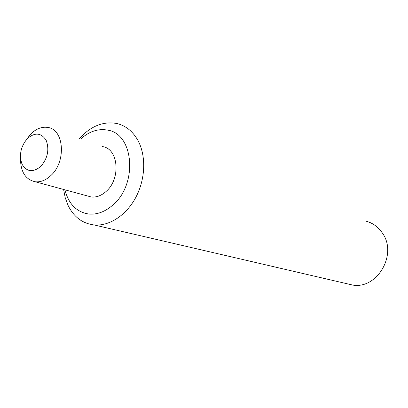 <?xml version="1.0" encoding="UTF-8"?>
<svg xmlns="http://www.w3.org/2000/svg" width="408" height="408" viewBox="0 0 408 408"><rect width="100%" height="100%" fill="white"/><g stroke="black" fill="none" stroke-linecap="round" stroke-linejoin="round"><path stroke-width="0.61" d="M64.928 189.822C68.621 204.071 76.602 212.145 88.873 214.047C97.232 214.751 105.264 211.711 112.97 204.928C138.072 183.931 133.773 133.64 107.584 130.116C98.185 128.423 89.224 131.376 80.702 138.98M20.492 158.268C20.507 171.778 25.459 179.617 35.343 181.784C40.683 182.294 45.834 180.234 50.806 175.613C66.529 161.696 64.148 129.178 47.695 127.434C41.851 126.556 36.261 128.693 30.931 133.839L26.214 139.816M87.251 195.891L91.244 196.977C96.421 197.508 101.383 195.661 106.131 191.434C121.151 178.704 118.437 148.486 102.479 146.6M40.708 166.515C32.9 172.717 26.673 171.926 22.017 164.149C18.89 154.999 20.706 146.436 27.469 138.46C35.088 132.131 41.33 132.773 46.206 140.393C49.521 149.675 47.685 158.381 40.708 166.515M63.607 189.465L65.239 197.809L68.085 205.433C73.853 217.056 82.554 223.564 94.187 224.966C109.38 226.348 126.546 215.149 136.048 196.916C145.564 178.699 146.212 155.535 137.899 140.372C132.733 131.238 125.684 125.613 116.754 123.497C103.188 121.079 90.739 126.092 79.412 138.531M346.637 283.657L352.803 285.09C377.543 289.338 397.841 253.873 382.281 232.897C378.109 226.838 372.626 222.901 365.823 221.095M91.244 196.977L35.343 181.784M352.803 285.09L94.187 224.966"/></g></svg>
